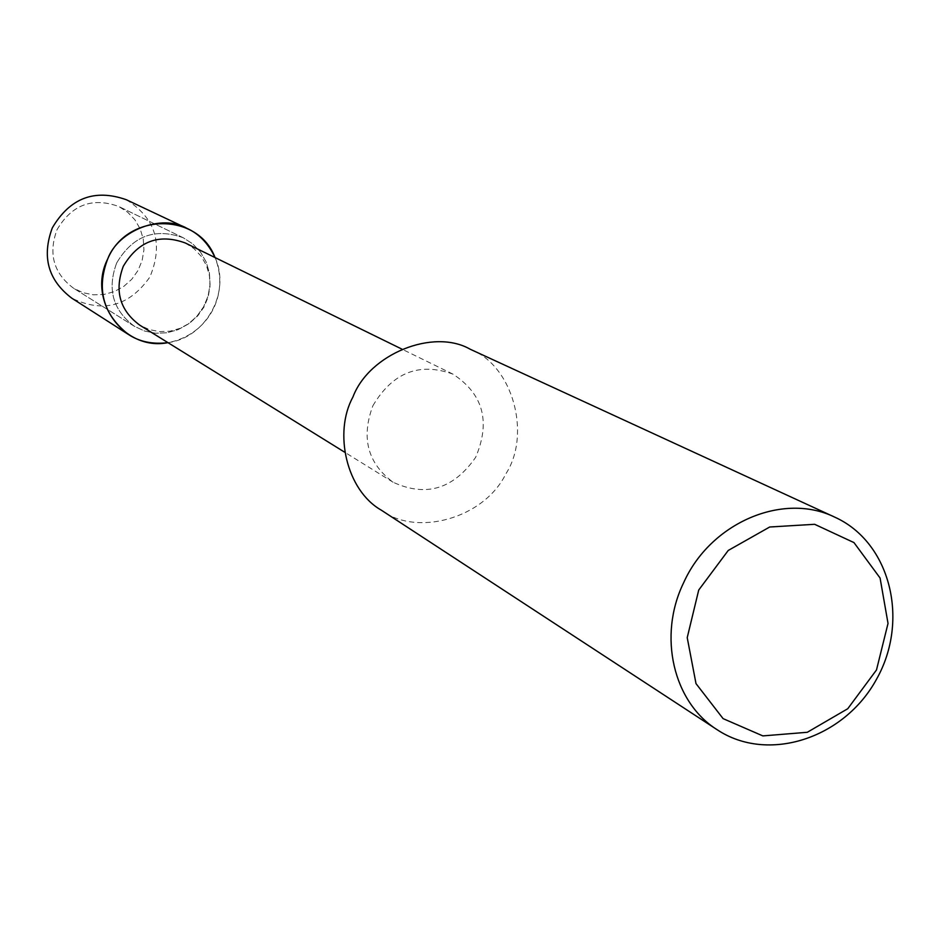 <?xml version="1.0" encoding="UTF-8"?>
<svg xmlns="http://www.w3.org/2000/svg" width="940" height="940" viewBox="0 0 940 940"><rect width="100%" height="100%" fill="white"/><g stroke="black" fill="none" stroke-linecap="round" stroke-linejoin="round"><path stroke-width="0.7" stroke-dasharray="4.7 3.53" d="M57.046 229.654C71.84 204.685 92.449 196.977 118.851 206.53L127.699 212.229L134.96 219.866L140.248 229.031L143.291 239.23L143.926 249.922L142.128 260.533L137.992 270.509L131.741 279.309L123.704 286.465L114.304 291.612L104.046 294.443L93.471 294.831L83.143 292.74L73.614 288.263C53.627 273.352 48.105 253.812 57.046 229.654C71.84 204.685 92.449 196.977 118.851 206.53L127.699 212.229L134.96 219.866L140.248 229.031L143.291 239.23L143.926 249.922L142.128 260.533L137.992 270.509L131.741 279.309L123.704 286.465L114.304 291.612L104.046 294.443L93.471 294.831L83.143 292.74L73.614 288.263C53.627 273.352 48.105 253.812 57.046 229.654M185.286 242.978L194.063 248.677L201.242 256.326L206.459 265.503L209.432 275.714L210.008 286.406L208.163 297.04L204.004 307.028L197.741 315.863L189.716 323.066L180.339 328.26L170.117 331.162L159.577 331.62L149.284 329.588L139.79 325.181M215.037 257.56C231.099 292.117 205.778 337.895 167.966 342.654C207.975 335.063 230.042 294.666 215.037 257.56M372.921 405.68C392.591 372.498 419.264 361.971 452.927 374.12C483.242 393.942 490.809 421.684 475.652 457.322C453.503 489.094 425.985 497.389 393.085 482.232C367.611 463.232 360.889 437.723 372.921 405.68M470.247 349.257C512.958 365.366 531.476 434.374 505.838 473.889C483.759 518.974 415.891 536.857 381.252 510.126M116.677 262.965C132.693 235.94 154.888 227.539 183.265 237.773L192.759 243.895L200.537 252.12L206.189 262.013L209.42 273.011L210.067 284.562L208.093 296.029L203.604 306.804L196.848 316.334L188.188 324.1L178.059 329.681L167.014 332.795L155.641 333.254L144.537 331.033L134.314 326.239C112.847 310.212 106.972 289.12 116.677 262.965C132.693 235.94 154.888 227.539 183.265 237.773L192.759 243.895L200.537 252.12L206.189 262.013L209.42 273.011L210.067 284.562L208.093 296.029L203.604 306.804L196.848 316.334L188.188 324.1L178.059 329.681L167.014 332.795L155.641 333.254L144.537 331.033L134.314 326.239C112.847 310.212 106.972 289.12 116.677 262.965M126.289 199.715C155.758 218.28 163.619 244.059 149.86 277.065C129.203 306.264 103.188 313.302 71.804 298.192M452.916 374.108L401.85 349.093M393.096 482.244L344.769 452.269M183.253 237.773L118.84 206.53L183.253 237.773M134.314 326.239L73.626 288.263L134.314 326.239"/><path stroke-width="1.41" d="M344.769 452.269L139.79 325.181C119.744 310.306 114.245 290.695 123.281 266.314C138.215 241.133 158.883 233.355 185.286 242.978L401.85 349.093M128.381 334.44C139.484 341.772 152.679 344.51 167.966 342.654C124.115 351.478 86.668 300.189 107.736 258.876C127.029 212.393 198.07 212.052 215.037 257.56C208.469 243.625 199.139 233.895 187.048 228.385L126.289 199.715C94.635 188.588 69.983 197.964 52.323 227.856C41.607 256.726 48.093 280.167 71.804 298.192L128.381 334.44C103.083 314.36 96.197 289.179 107.736 258.876C118.311 230.218 161.939 213.65 187.048 228.385M717.208 729.757L381.252 510.126C346.484 490.457 333.406 432.706 352.864 397.162C369.056 353.981 433.399 328.001 470.247 349.257L834.814 517.176C890.356 542.263 909.791 620.247 876.597 679.103C844.379 738.511 767.992 763.48 717.22 729.769C673.263 702.286 657.659 635.969 683.65 582.694C710.523 522.628 783.184 491.738 834.814 517.176M698.726 590.026L728.241 550.452L769.707 526.999L814.627 524.297L853.978 542.603L880.075 578.018L888.03 623.408L876.491 669.962L847.751 708.736L807.295 732.284L762.845 735.902L723.095 718.63L696 683.603L687.222 637.649L698.726 590.026"/></g></svg>
